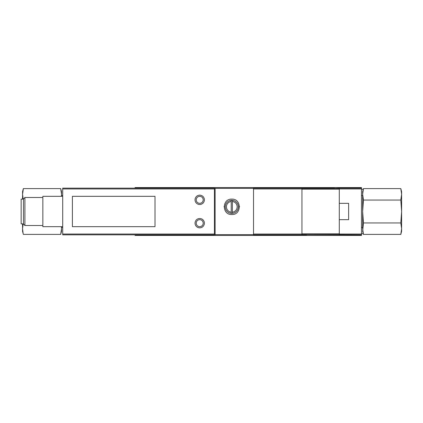 <?xml version="1.0" encoding="UTF-8"?>
<svg xmlns="http://www.w3.org/2000/svg" width="423" height="423" viewBox="0 0 423 423"><rect width="100%" height="100%" fill="white"/><g stroke="black" fill="none" stroke-linecap="round" stroke-linejoin="round"><path stroke-width="0.63" d="M231.222 212.166L231.222 200.322A6.535 6.535 0 0 0 231.222 213.34L231.222 212.166L231.222 213.34A6.535 6.535 0 0 0 238.345 206.831A6.535 6.535 0 0 0 232.391 200.322L232.391 201.496L232.391 200.322A6.535 6.535 0 0 0 231.222 200.322L231.222 201.496A5.367 5.367 0 0 0 231.222 212.166M232.391 212.166L232.391 201.496A5.367 5.367 0 0 1 232.391 212.166L232.391 213.34L232.391 212.166M253.514 187.574L253.514 235.426L361.469 235.426L361.469 187.574L215.117 187.574L215.117 235.426L135.059 235.426L135.059 234.839M231.809 214.535C241.755 214.969 241.723 198.667 231.809 199.127C221.901 198.651 221.842 214.963 231.809 214.535L231.809 214.535M155.014 196.33L72.386 196.33L72.386 226.67L155.014 226.67L155.014 196.33M214.419 234.051L214.419 188.161L62.699 188.161L62.699 234.839L214.419 234.839L214.419 234.051L62.699 234.051M361.469 234.839L306.617 234.606M301.948 234.839L301.948 188.161L253.514 188.161L253.514 234.839L306.617 234.839M334.625 188.394L339.294 188.161L339.294 234.839M334.625 188.161L301.948 188.161M135.059 188.161L135.059 187.574L215.117 187.574M253.514 235.426L215.117 235.426M62.699 226.67L42.855 226.67L42.855 196.33L62.699 196.33M23.482 199.127L21.15 199.127L21.15 223.873L23.482 223.873M24.915 225.507L24.915 197.493L23.482 198.926L23.482 224.074L24.915 225.507L42.855 225.507M24.915 197.493L42.855 197.493M361.469 188.161L339.294 188.161M339.294 234.606L301.948 234.606M339.294 188.394L301.948 188.394M339.294 203.331L348.631 203.331L348.631 219.669L339.294 219.669M199.714 227.838A4.669 4.669 0 0 0 203.754 220.838A4.669 4.669 0 0 0 195.669 220.838A4.669 4.669 0 0 0 199.714 227.838A4.669 4.669 0 0 0 203.754 220.838A4.669 4.669 0 0 0 195.669 220.838A4.669 4.669 0 0 0 199.714 227.838M199.714 204.499A4.669 4.669 0 0 0 203.754 197.493A4.669 4.669 0 0 0 195.669 197.493A4.669 4.669 0 0 0 199.714 204.499A4.669 4.669 0 0 0 203.754 197.493A4.669 4.669 0 0 0 195.669 197.493A4.669 4.669 0 0 0 199.714 204.499M239.508 206.815A7.704 7.704 0 0 0 239.503 206.53M224.111 206.493A7.704 7.704 0 0 0 224.105 206.805M23.091 233.263L22.551 228.684L22.551 231.339L23.371 234.411L60.706 234.411L61.388 230.974M22.551 223.873L22.551 228.684L23.122 223.973M23.143 199.127L22.551 194.316L22.551 199.127M23.371 188.589L22.551 191.661L22.551 194.316L23.371 188.589L60.706 188.589L61.531 194.316L60.706 188.589L61.531 191.661L61.531 196.33M61.531 194.316L61.42 196.33M61.531 226.67L61.531 231.339L60.706 234.411L61.531 228.684L61.42 226.67M61.531 195.511L62.699 195.511M400.793 234.411L401.617 231.339L401.617 228.684L400.793 234.411L363.457 234.411L362.638 228.684L363.457 234.411L362.638 231.339L363.457 222.953L362.638 211.5L363.457 200.047L362.638 194.316L363.457 188.589L362.781 192.026M401.617 194.316L401.617 191.661L400.793 188.589L401.617 194.316L400.793 200.047L401.617 211.5L401.617 194.316M401.078 189.737L400.793 188.589L363.457 188.589L362.638 191.661L362.638 228.684M401.617 228.684L401.617 211.5L400.793 222.953L401.617 228.684M362.638 195.511L361.469 195.511M363.457 200.047L400.793 200.047M363.457 222.953L400.793 222.953M401.617 192.973L401.617 230.027M253.514 188.357L215.117 188.357M253.514 234.643L215.117 234.643M214.419 188.949L62.699 188.949M361.469 234.051L339.294 234.051M361.469 188.949L339.294 188.949M301.948 188.949L253.514 188.949M301.948 234.051L253.514 234.051M339.294 233.819L301.948 233.819M339.294 189.181L301.948 189.181M199.714 226.67A3.5 3.5 0 0 0 202.744 221.419A3.5 3.5 0 0 0 196.679 221.419A3.5 3.5 0 0 0 199.714 226.67M199.714 203.331A3.5 3.5 0 0 0 202.744 198.08A3.5 3.5 0 0 0 196.679 198.08A3.5 3.5 0 0 0 199.714 203.331M61.531 227.489L62.699 227.489M362.638 227.489L361.469 227.489M363.251 189.367L361.469 189.208M363.251 233.633L361.469 233.792"/></g></svg>
